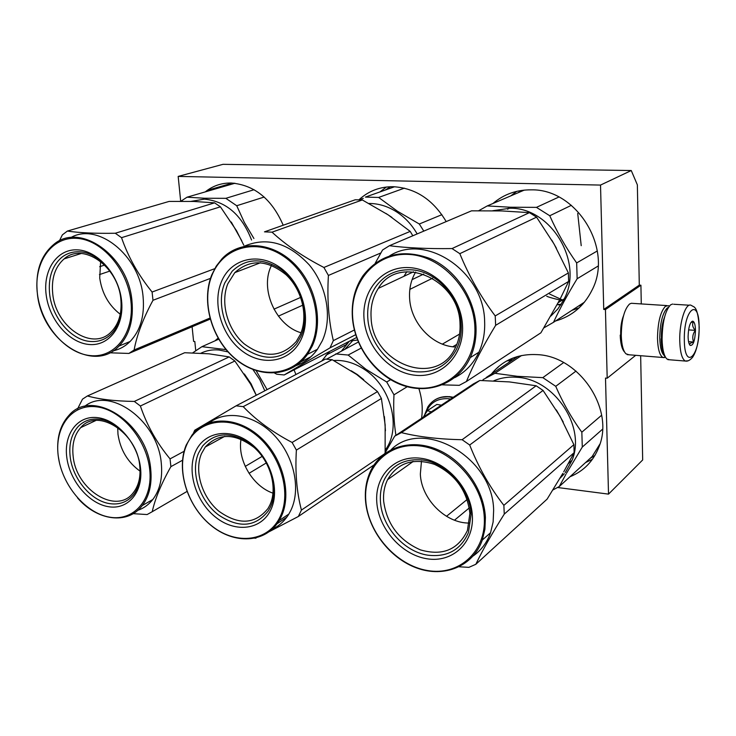 <?xml version="1.0" encoding="UTF-8"?>
<svg xmlns="http://www.w3.org/2000/svg" width="736" height="736" viewBox="0 0 736 736"><rect width="100%" height="100%" fill="white"/><g stroke="black" fill="none" stroke-linecap="round" stroke-linejoin="round"><path stroke-width="1.1" d="M620.752 335.404L620.669 333.417C620.604 326.536 621.561 320.62 623.539 315.661M631.258 170.531L600.521 185.076L178.176 176.41L222.99 164.33L631.258 170.531L637.358 184.865L639.299 285.126L640.918 285.218L605.443 309.552L603.741 309.442L639.299 285.126M641.277 303.996L640.918 285.218M557.667 487.517L608.516 494.123L642.675 459.954L640.66 355.718M178.176 176.41L180.688 201.278M600.521 185.076L603.741 309.442M635.692 355.322L607.191 378.212L605.443 309.552M607.191 378.212L605.507 378.065L608.516 494.123M195.693 350.216L194.819 341.522L193.596 341.412L192.114 326.747M295.927 374.532L294.06 369.849M218.077 338.146L214.976 340.851M421.581 418.296C422.97 408.618 422.078 398.737 418.904 388.645M357.53 340.069L349.968 340.943M329.286 351.633L321.77 361.008M569.986 476.762C583.869 471.086 593.593 460.984 599.15 446.448C614.578 408.784 579.177 356.362 537.574 354.642C518.135 353.565 502.734 360.06 491.363 374.1M283.204 225.234C271.869 199.088 254.555 185.021 231.27 183.016C222.336 182.887 214.323 185.343 207.212 190.394L205.298 191.857M446.191 221.591C433.145 199.714 415.509 188.085 393.282 186.705C380.006 186.604 368.58 190.946 359.021 199.75M555.542 320.988C571.927 316.314 584.099 306.01 592.048 290.076C613.714 249.145 576.932 188.738 531.272 189.851C516.562 189.722 503.783 194.276 492.936 203.504M590.189 458.335L594.918 455.474M516.589 356.785L514.731 358.524M234.011 183.163L233.073 183.742M578.229 306.222L582.838 304.069M522.017 190.366L517.932 192.823M329.351 353.409L328.836 352.066M497.646 367.853L498.511 366.611M506.598 361.017L510.572 360.29M672.63 304.042L670.579 304.851C665.234 310.592 662.4 322.046 662.078 339.186C662.363 349.342 663.946 355.93 666.825 358.947L669.64 359.784M661.158 338.716C661.425 348.275 662.906 354.522 665.62 357.429M684.324 339.82C684.443 370.99 699.816 356.785 699.099 327.272C699.329 296.746 683.716 308.826 684.324 339.82M688.096 336.61C688.206 341.173 688.878 344.098 690.129 345.396C693.192 345.874 694.977 340.86 695.483 330.344C695.327 324.668 694.388 321.604 692.659 321.154C689.936 322.368 688.418 327.52 688.096 336.61M689.77 344.991L689.917 345.138C689.117 343.951 690.35 342.912 693.616 342.038C692.079 337.99 692.65 334.098 695.327 330.363C692.576 327.354 691.941 324.475 693.422 321.724L690.819 322.616M695.327 330.363L688.583 329.894M693.616 342.038L688.556 341.67M692.125 321.632L691.628 321.604M668.362 307.436L667.221 308.044C662.529 313.085 660.045 323.076 659.769 338.017C660.045 347.263 661.526 353.096 664.231 355.525M669.263 306.167L668.463 305.679L665.491 306.231C660.45 311.622 657.782 322.322 657.496 338.348C657.855 349.168 659.677 355.552 662.97 357.503L665.482 357.291M664.58 317.069C662.446 322.451 661.388 328.992 661.406 336.702L661.48 338.882M666.761 305.578L631.368 303.278L629.565 304.005C624.266 309.304 621.497 319.866 621.285 335.69C621.598 344.779 623.144 350.814 625.913 353.777L628.958 354.78M620.209 335.119C620.512 343.592 621.948 349.214 624.533 351.992L624.634 352.121M425.684 413.227C429.576 403.015 437.092 398.167 448.215 398.691L450.588 399.05M441.361 405.168L436.853 404.423L427.395 410.651L431.278 411.866M423.218 417.211L427.395 410.651M241.794 240.847L231.27 222.042M234.922 183.255L187.036 197.193L204.626 198.251L225.832 198.324L254.095 189.704M264.187 197.046L236.725 205.73L225.832 198.324M253.911 238.501L244.315 222.373L236.725 205.73M180.808 201.278L187.036 197.193M190.964 201.379L204.433 199.134C226.164 201.351 241.868 214.976 251.556 240.019M104.65 265.043L99.691 266.69M214.599 202.842L115.294 233.248C95.376 233.588 79.396 232.861 67.362 231.067L169.096 201.425L193.899 201.452L214.599 202.842L220.414 206.816L236.532 230.736L243.754 245.116M67.362 231.067L62.358 234.876L59.34 240.957M220.414 206.816L121.532 237.673L115.294 233.248M214.71 268.686L152.094 292.036C138.386 275.098 128.202 256.984 121.532 237.673M64.133 258.879C82.828 241.877 118.156 266.349 120.824 299.028C122.102 313.03 118.892 323.996 111.182 331.908C92.534 351.642 55.807 327.207 52.762 294.023C51.18 278.659 54.97 266.947 64.133 258.879L81.245 253.488M120.262 314.254C108.79 305.431 101.936 293.324 99.719 277.941L100.63 261.464M121.532 300.408C118.8 274.629 97.778 250.682 77.501 249.863C57.169 248.667 42.844 269.974 46.166 294.823C49.202 319.654 68.88 342.691 88.872 344.466C108.9 346.619 124.577 326.214 121.532 300.408M130.907 301.107C134.633 333.242 114.991 358.395 90.206 355.589C65.467 353.252 41.262 324.824 37.462 294.179C33.295 263.516 50.867 236.964 76.112 238.298C101.292 239.163 127.558 268.999 130.907 301.107M131.965 300.978C128.349 255.696 79.635 221.61 53.654 244.545C40.526 255.788 35.116 272.256 37.407 293.968C41.759 340.225 93.178 374.247 119.039 346.04C129.38 335.101 133.685 320.077 131.965 300.978M70.766 237.608C97.713 221.904 139.766 255.567 143.088 296.81C144.753 315.735 140.429 330.62 130.116 341.486C125.221 346.334 119.536 349.471 113.059 350.888M210.496 278.364L152.987 300.279L152.094 292.036M109.839 271.078L99.443 274.611M210.156 319.13L128.883 353.436L109.682 352.802M209.88 318.099L134.118 349.986L128.883 353.436M134.118 349.986C136.832 335.128 143.115 318.559 152.987 300.279M121.155 299.672C122.498 314.355 119.14 325.846 111.081 334.153C105.23 339.692 98.265 342.12 90.197 341.458C71.272 340.115 52.302 317.915 49.68 294.391C48.015 278.226 51.998 265.908 61.658 257.425C66.783 253.377 72.717 251.5 79.442 251.795C98.596 252.255 118.827 275.31 121.155 299.672M391.948 217.414L385.968 213.449M394.57 186.751L365.396 197.092L378.644 197.45L404.395 188.158M441.894 214.673L419.308 224.011L397.431 211.214L378.644 197.45M423.798 231.104L419.308 224.011M368.966 203.467C378.626 203.449 387.918 206.31 396.851 212.051C405.14 217.525 411.912 224.82 417.165 233.919M362.324 199.962L355.249 199.769L264.482 231.849L272.035 232.171L362.324 199.962L388.093 214.82L410.21 231.398L323.904 267.472C303.177 256.781 285.89 245.014 272.035 232.171M412.813 235.778L410.21 231.398M380.88 252.936L328.412 275.448L323.904 267.472M354.366 329.976L333.334 340.639C328.624 320.611 326.986 298.88 328.412 275.448M234.793 272.633C250.074 258.916 267.159 259.615 286.028 274.721C302.202 289.726 308.467 316.434 300.26 334.586L296.24 341.55C281.373 357.668 264.058 358.45 244.278 343.914C227.433 329.581 220.036 302.754 227.847 283.7L234.793 272.633L260.59 262.706M301.015 332.764C276.304 325.754 260.066 290.389 270.811 266.8L271.464 265.319M301.493 338.624C311.843 316.066 301.337 281.888 279.238 266.947C257.278 251.666 230.166 259.357 221.242 282.173C212.005 304.778 222.254 336.895 243.257 351.817C264.104 367.062 291.474 361.422 301.493 338.624M311.346 345.561C298.752 373.814 264.794 380.503 239.099 361.615C213.219 343.123 200.551 303.591 211.858 275.568C222.76 247.287 256.321 237.443 283.71 256.386C311.291 274.905 324.346 317.593 311.346 345.561M312.377 345.782C323.858 320.804 315.459 283.719 293.176 262.66C271.004 241.408 239.678 240.157 222.18 258.557L216.237 266.128L211.72 274.979C200.983 301.723 211.572 339.038 235.161 358.8C258.594 378.81 291.336 377.458 307.547 354.301L312.377 345.782M244.002 246.33C266.69 236.578 288.429 242.751 309.212 264.84C327.124 286.212 332.516 318.486 322.267 340.842L317.446 349.278C311.862 357.061 304.814 362.48 296.314 365.553M355.672 334.705L330.022 347.861L333.334 340.639M300.711 297.381L273.958 309.166M302.873 305.127L278.401 316.14M310.859 356.776L300.932 361.854M274.629 373.088L276.773 374.228L284.17 374.964L330.022 347.861M356.592 337.52L284.17 374.964M300.84 336.462L296.682 343.675C282.56 359.794 265.53 361.578 245.622 349.03C225.593 335.184 215.712 304.207 224.765 282.983L232.144 271.262C245.658 258.382 261.528 257.49 279.763 268.594C300.794 282.431 310.896 315.312 300.84 336.462M556.416 248.244L551.798 240.138M508.272 208.196L507.776 209.282M597.338 250.939L576.665 262.927C566.094 248.032 557.124 232.309 549.764 215.749L536.452 207.368L510.333 207.221L487.241 205.933L524.28 190.109M598.092 266.064L577.153 278.742L576.665 262.927M558.872 197.027L536.452 207.368M571.375 205.307L549.764 215.749M584.439 302.183L553.5 322.313C559.673 309.028 567.557 294.501 577.153 278.742M557.253 304.529L561.163 304.336M583.262 302.956L584.338 302.303M557.161 304.686L560.74 304.98M543.913 327.851L553.5 322.313M478.685 210.726L487.241 205.933M492.678 210.744L510.158 208.224C551.126 207.506 583.961 262.458 564.172 298.936L563.426 300.417M550.85 316.075L557.787 309.028L563.325 300.61M423.734 274.05L412.086 279.643M529.442 212.64L452.024 248.566C427.754 248.888 406.879 247.94 389.408 245.723L471.518 210.836L501.943 210.938L529.442 212.64L536.572 217.148L554.134 244.14L568.376 272.927L568.652 281.419L495.641 325.33C482.991 346.168 473.248 364.9 466.412 381.515L459.255 385.333L442.474 384.845M466.412 381.515L540.905 332.801L559.673 299.911M560.188 298.926L568.652 281.419M389.408 245.723L382.536 250.019L375.268 263.129M536.572 217.148L459.825 253.672L452.024 248.566M568.376 272.927L495.218 315.937C480.672 296.608 468.878 275.853 459.825 253.672M378.313 288.374C398.553 253.294 459.503 278.576 460.018 323.987C460.414 332.571 458.887 340.428 455.428 347.539C437.092 388.746 372.011 364.007 371.1 317.446C370.438 306.498 372.848 296.81 378.313 288.374L413.512 271.796M455.685 347.006C432.492 346.352 410.66 322.994 409.602 298.126C409.078 288.494 411.093 279.8 415.647 272.062M462.539 325.698C461.26 296.268 435.638 268.704 409.041 267.6C382.407 266.064 361.808 290.177 363.998 318.394C365.82 346.582 389.51 372.95 415.582 375.296C441.674 378.065 464.204 355.148 462.539 325.698M474.849 326.609C476.836 363.317 448.61 391.524 416.355 387.918C384.1 384.836 355 352.332 352.673 317.547C349.885 282.753 375.139 252.687 408.232 254.408C441.296 255.576 473.368 289.938 474.849 326.609M475.99 326.453C474.656 297.97 455.409 269.523 430.256 258.603C402.445 248.52 380.08 254.15 363.17 275.485C354.973 287.509 351.376 301.447 352.378 317.299C354.476 346.868 375.415 375.544 402.178 385.149C428.895 394.855 458.298 383.64 470.258 357.613C474.573 348.137 476.486 337.741 475.99 326.453M389.666 255.834C425.84 232.585 484.04 271.474 484.628 321.384C485.098 332.552 483.193 342.829 478.897 352.222C473.423 363.731 465.364 372.204 454.719 377.651M495.641 325.33L495.218 315.937M432.612 278.199L409.842 289.377M459.558 334.089L442.364 344.135M456.835 344.347L452.787 346.766M461.187 324.788C461.601 333.739 460.018 341.946 456.43 349.379C447.755 365.378 434.516 372.858 416.723 371.818C392.021 369.987 369.178 344.586 367.788 317.888C367.089 306.323 369.638 296.102 375.434 287.206C383.87 275.218 395.572 269.404 410.541 269.781C435.684 270.462 460.331 296.985 461.187 324.788M406.842 271.713L403.908 276.322M577.714 213.412L581.21 245.677M546.728 296.222C549.323 297.592 560.915 300.398 563.914 300.638L549.691 294.096M256.054 394.79L251.105 383.833L244.352 373.962M329.415 353.372L328.909 352.001M327.833 354.2L327.529 353.4M218.684 339.195L201.922 346.674L192.694 352.866M226.053 349.628L201.922 346.674M267.094 389.62L256.165 370.686M200.9 353.216C206.411 350.502 212.437 349.434 218.988 349.996L228.031 351.9M264.804 390.816L259.808 379.601L252.908 369.518M229.2 356.914L134.311 401.433C114.926 401.138 99.296 399.317 87.418 395.95L184.662 352.728L208.895 353.804L229.2 356.914L234.876 361.017L250.525 383.999L256.275 395.278M87.418 395.95L82.496 399.151L77.501 409.023M234.876 361.017L140.392 406.005L134.311 401.433M184.101 451.288L170.053 458.887C156.814 442.943 146.924 425.316 140.392 406.005M80.712 427.616C97.41 407.266 137.144 432.409 139.748 465.925C140.834 476.799 138.718 485.677 133.409 492.559C116.895 515.32 76.093 490.075 73.158 456.338C71.824 444.36 74.345 434.792 80.712 427.616L95.984 420.431M140.061 471.16C127.687 462.217 120.327 449.917 117.981 434.268L117.696 427.524M140.521 467.967C137.954 443.753 117.512 419.906 97.667 417.662C77.786 415.058 63.646 433.881 66.783 457.295C69.635 480.682 88.808 503.599 108.376 506.69C127.972 510.14 143.391 492.237 140.521 467.967M149.684 469.301C153.189 499.514 133.888 521.557 109.627 517.169C85.413 513.213 61.833 484.932 58.254 456.062C54.326 427.147 71.668 403.696 96.361 406.796C120.998 409.446 146.547 439.134 149.684 469.301M84.484 406.502C109.664 385.774 158.056 420.661 161.304 463.404C162.702 478.096 159.859 490.139 152.775 499.542L142.232 505.568C149.325 496.101 152.15 483.957 150.705 469.136C147.154 422.62 92.221 387.642 69.009 415.297C59.864 425.334 56.258 438.822 58.19 455.759L59.404 462.585M142.232 505.568C127.788 525.053 97.124 520.794 77.519 497.913M152.775 499.542C148.7 504.721 143.686 508.328 137.733 510.352M182.491 460.267L170.89 466.642L170.053 458.887M133.152 513.664L147.108 514.556L152.232 511.704C155.038 498.833 161.258 483.81 170.89 466.642M186.953 491.482L152.232 511.704M140.116 466.882C141.238 478.271 139.03 487.582 133.492 494.794C127.374 502.09 119.425 505.025 109.636 503.617C91.126 501.004 72.634 478.915 70.178 456.78C68.779 444.176 71.429 434.102 78.145 426.558C83.794 420.734 90.924 418.296 99.516 419.226C118.266 421.056 137.945 444.001 140.116 466.882M385.443 430.799L384.394 416.585M363.704 379.684L357.337 374.55L351.192 370.769M358.331 342.047L326.664 359.122M361.164 348.119L348.156 355.037L365.912 369.251L386.713 382.002L390.614 379.693M407.229 386.722L393.972 394.827L386.713 382.002M395.922 435.326C393.916 422.74 393.272 409.244 393.972 394.827M335.644 353.924L348.156 355.037M333.693 360.511C344.522 359.849 355.074 363.023 365.36 370.052C390.834 387.007 401.203 426.512 386.326 448.555L385.268 450.156M385.13 452.796L385.149 424.893L381.395 398.48L377.504 391.598L356.638 374.449L332.138 359.692L243.211 406.64L236.109 405.83L194.746 430.22L193.182 433.66M332.138 359.692L325.459 359.076L236.109 405.83M377.504 391.598L292.109 442.465C272.449 432.133 256.156 420.192 243.211 406.64M381.395 398.48L296.387 450.073L292.109 442.465M384.367 453.937L301.429 510.085C296.728 492.255 295.044 472.254 296.387 450.073M205.27 447.019C218.592 432.796 234.904 432.98 254.214 447.562C270.738 462.098 277.794 488.327 269.854 505.08L268.024 508.484C255.07 524.464 238.657 525.357 218.794 511.152C201.922 497.15 194.01 471.04 201.517 453.578L205.27 447.019L224.765 436.338M273.028 493.166C252.825 486.422 237.296 460.147 241.04 439.144M270.912 509.579C280.471 489.633 270.406 457.682 249.578 442.502C228.887 427.018 203.458 432.161 195.187 452.428C186.613 472.484 196.429 502.633 216.274 517.721C235.98 533.103 261.648 529.764 270.912 509.579M280.195 516.589C268.566 541.586 236.716 545.468 212.428 526.424C187.965 507.73 175.821 470.608 186.309 445.74C196.429 420.606 227.912 413.954 253.718 433.154C279.689 451.987 292.201 491.878 280.195 516.589M281.18 516.755C292.321 493.663 282.744 457.166 259.872 436.798C237.13 416.199 206.577 416.042 191.958 435.16L186.199 445.087C175.913 469.55 187.128 505.798 210.671 525.145C234.057 544.778 265.632 543.352 279.146 520.582L281.18 516.755M209.41 422.731C226.633 409.556 254.941 414.708 274.454 435.528C294.069 456.228 301.134 488.998 290.904 510.241L288.871 514.05C284.703 520.886 279.192 525.909 272.329 529.11M374.109 464.848L298.365 516.488L301.429 510.085M262.2 456.366L245.244 466.403M266.358 462.907L249.026 473.322M256.174 537.988L254.978 538.274M286.755 517.233L277.021 523.793M269.413 531.585L298.365 516.488M270.342 507.178L268.465 510.664C255.604 527.151 238.97 528.586 218.546 514.961C199.622 500.922 190.155 471.85 198.564 453.045L202.566 446.08C215.059 432.06 230.92 431.25 250.148 443.652C269.965 457.746 279.652 488.492 270.342 507.178M563.252 422.05L556.324 409.934M521.52 355.543L494.969 373.299L483.212 379.528L482.623 380.512M517.914 356.399L486.165 377.559M601.634 415.224L581.836 432.198C571.596 418.122 562.902 402.831 555.744 386.317L542.818 377.642L517.445 376.317L494.969 373.299M602.526 429.217L582.286 447.065L581.836 432.198M563.629 362.581L542.818 377.642M576.021 371.073L555.744 386.317M599.996 443.928L592.13 456.568L559.259 486.542L565.984 474.186M566.508 473.248L582.286 447.065M552.874 489.974L559.259 486.542M493.672 380.852C500.958 377.761 508.834 376.584 517.279 377.31C554.53 379.187 586.114 426.714 572.084 460.258L565.266 472.604M559.921 478.363L564.337 473.763M479.826 380.475L401.378 432.621L394.708 436.126L473.561 383.806L479.826 380.475L509.395 381.91L536.139 385.774L543.067 390.439L560.059 416.254L573.887 444.664L574.144 452.64L504.261 514.105C492.016 533.499 482.531 550.234 475.824 564.3L468.878 567.355L459.218 566.784M475.824 564.3L547.133 499.1L562.856 473.349M563.739 471.804L574.144 452.64M536.139 385.774L462.125 439.714C438.647 439.226 418.398 436.862 401.378 432.621M394.708 436.126L384.606 453.753M543.067 390.439L469.688 445.013L462.125 439.714M573.887 444.664L503.866 505.347C489.845 487.306 478.455 467.194 469.688 445.013M387.559 479.706C397.615 462.686 413.255 457.571 434.488 464.361C455.345 474.288 467.148 490.645 469.89 513.443L467.424 530.49C458.123 549.783 442.446 556.25 420.385 549.866C399.013 540.38 386.768 524.106 383.631 501.023C383.134 493.221 384.44 486.119 387.559 479.706L413.273 461.417M469.384 523.048C445.565 523.489 421.296 499.017 420.339 474.085L421.47 461.242M472.374 516.01C471.196 488.612 446.43 461.196 420.624 458.252C394.8 454.894 374.725 475.796 376.786 502.173C378.479 528.503 401.433 554.705 426.733 558.734C452.051 563.15 473.938 543.462 472.374 516.01M484.306 517.739C486.156 551.936 458.758 576.15 427.45 570.52C396.152 565.377 367.945 533.076 365.783 500.581C363.161 468.041 387.78 441.959 419.879 445.952C451.941 449.438 482.926 483.607 484.306 517.739M485.401 517.546C484.113 489.247 462.972 459.816 436.54 449.208C410.108 438.454 382.628 447.571 371.367 469.476C366.684 478.658 364.725 488.897 365.488 500.204C367.503 529.046 389.556 558.302 416.953 568.082C444.296 578.036 473.202 566.352 482.328 540.031L484.914 529.175L485.401 517.546M391.11 449.705C423.034 417.579 493.286 457.516 493.635 510.462L493.129 521.971L490.553 532.726C487.02 542.561 481.243 550.298 473.22 555.938M504.261 514.105L503.866 505.347M467.167 499.468L446.504 516.304M469.292 507.923L454.489 520.196M471.049 514.639L468.492 532.432C460.856 549.875 447.295 557.456 427.818 555.174C403.852 551.715 381.717 526.47 380.438 501.566C379.905 493.313 381.294 485.815 384.597 479.062C392.325 464.858 404.809 458.491 422.05 459.954C446.439 462.401 470.267 488.778 471.049 514.639M412.353 461.555L412.077 462.272M349.296 341.292L341.697 350.759M585.497 462.613L592.508 459.181M512.449 358.239L508.64 362.581M230.902 183.006L227.774 185.288M386.437 187.018L379.886 191.958M571.808 310.408L579.177 307.832M516.856 191.323L510.766 195.877M352.903 340.455L345.156 348.947M390.494 186.714L385.213 190.063M667.856 359.637L685.299 361.045C687.58 361.569 690.018 360.309 692.613 357.245C696.753 350.888 698.952 340.86 699.2 327.17C697.912 306.526 693.846 307.556 694.342 307.078L691.132 305.33C685.832 302.238 679.319 321.963 679.742 340.483C680.073 352.112 681.932 358.966 685.299 361.045L687.912 360.796M434.452 400.172C438.785 397.357 443.716 396.207 449.245 396.713L453.082 397.394M424.562 415.003L427.901 406.806C432.777 399.556 439.806 396.253 448.978 396.888L452.815 397.569M215.225 340.612L218.629 339.094M325.938 355.184L345.984 344.779L349.352 341.265M207.212 190.394L229.669 183.853M359.453 199.769L363.271 198.407M508.696 362.554L512.523 358.211M673.716 304.262L689.384 305.219M691.205 322.46L692.659 321.154M662.97 357.503L627.182 354.632M665.05 356.804L664.019 357.724M440.864 397.32L449.448 396.63M449.632 396.649L453.256 397.274M130.116 341.486L119.039 346.04M317.446 349.278L307.547 354.301M558.247 302.643L561.89 300.362M562.497 299.984L564.172 298.936M478.897 352.222L470.258 357.613M385.314 449.236L386.326 448.555M288.871 514.05L279.146 520.582M568.348 463.579L572.084 460.258M490.553 532.726L482.328 540.031"/></g></svg>
